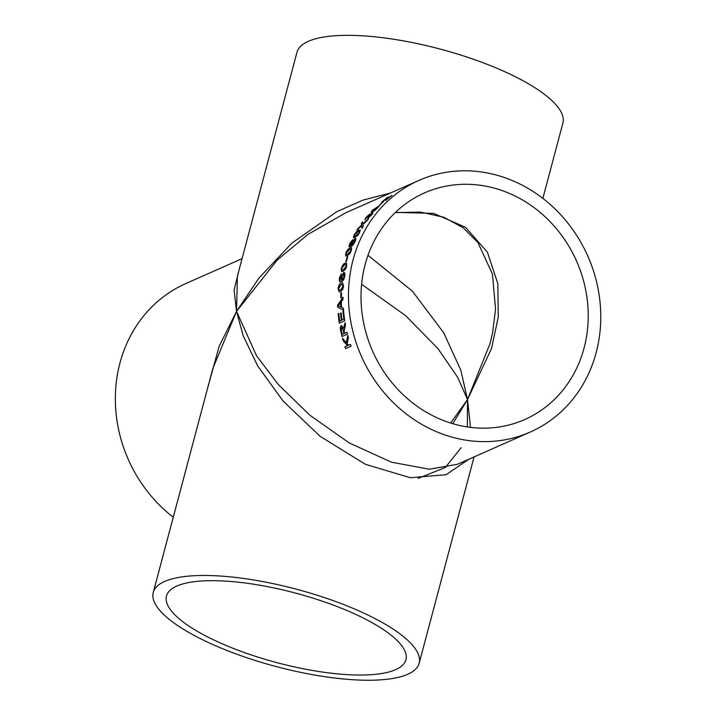 <?xml version="1.0" encoding="UTF-8"?>
<svg xmlns="http://www.w3.org/2000/svg" width="716" height="716" viewBox="0 0 716 716"><rect width="100%" height="100%" fill="white"/><g stroke="black" fill="none" stroke-linecap="round" stroke-linejoin="round"><path stroke-width="1.07" d="M164.671 581.446A137.588 39.989 -165.1 0 0 153.242 592.481A137.588 39.989 -165.1 0 0 275.92 666.498A137.588 39.989 -165.1 0 0 419.173 663.24A137.588 39.989 -165.1 0 0 319.3 595.909A137.588 39.989 -165.1 0 0 164.671 581.446M468.756 459.269L446.158 474.699L410.304 477.724L365.384 464.308L320.186 436.375L283.089 401.05L257.697 365.948L243.118 335.598L236.531 311.379L212.831 368.516L153.242 592.481M176.763 586.064A123.904 36.006 -165.1 0 0 166.47 595.998A123.904 36.006 -165.1 0 0 276.949 662.658A123.904 36.006 -165.1 0 0 405.936 659.722A123.904 36.006 -165.1 0 0 316.007 599.086A123.904 36.006 -165.1 0 0 176.763 586.064M173.263 517.212A137.588 123.796 -113.9 0 1 119.975 362.958A137.588 123.796 -113.9 0 1 185.829 283.545L242.062 258.664M207.255 389.468L219.114 346.365L236.531 311.379L234.078 290.141L239.332 268.921M343.071 271.364L341.639 271.615L341.201 268.473L343.716 263.944L346.428 262.933L346.732 266.021L345.568 269.127L343.071 271.364M418.95 180.396L346.07 212.643L308.005 234.365L277.119 260.168L236.531 311.379L256.561 355.78L278.381 384.608L309.831 415.208L349.256 442.944L391.446 462.187L429.314 469.222L457.426 464.29L530.296 432.043A137.588 123.796 -113.9 0 1 394.051 403.359A137.588 123.796 -113.9 0 1 353.086 259.801A137.588 123.796 -113.9 0 1 418.95 180.396A137.588 123.796 -113.9 0 1 587.827 256.122A137.588 123.796 -113.9 0 1 530.296 432.043M340.691 330.747L340.834 330.729C340.216 328.062 340.422 326.353 341.442 325.601L343.438 328.519L345.094 322.755A137.588 123.796 66.1 0 0 345.479 324.921L344.127 331.392A137.588 123.796 66.1 0 0 344.575 333.316L347.027 332.233A137.588 123.796 66.1 0 0 347.484 334.095L342.015 336.52A137.588 123.796 66.1 0 1 340.691 330.747C340.073 328.08 340.27 326.371 341.299 325.619L341.523 325.556M341.335 320.258A137.588 123.796 66.1 0 1 340.494 313.187L341.129 312.91A137.588 123.796 66.1 0 0 341.962 319.98L343.859 319.148A137.588 123.796 66.1 0 1 342.937 311.209L343.573 310.932A137.588 123.796 66.1 0 0 344.772 320.759L339.303 323.176A137.588 123.796 66.1 0 1 338.14 313.689L338.766 313.411A137.588 123.796 66.1 0 0 339.653 321.001L341.487 320.249L339.653 321.001M337.692 307.245A137.588 123.796 66.1 0 1 337.612 305.106L343 297.346A137.588 123.796 66.1 0 0 343.009 299.36L341.344 301.633A137.588 123.796 66.1 0 0 341.568 307.37L343.349 308.166A137.588 123.796 66.1 0 0 343.501 310.18L337.845 307.254A137.427 123.653 66.1 0 1 337.755 305.114L343.152 297.364M341.389 297.659L340.762 297.937A137.588 123.796 66.1 0 1 340.888 292.96L341.514 292.683A137.588 123.796 66.1 0 0 341.389 297.659M340.503 291.618L339.187 291.886L338.033 288.575C338.659 285.192 339.715 283.366 341.219 283.097L342.579 282.838L343.564 286.123L342.821 289.327L340.503 291.618M340.574 280.314L341.595 280.162L341.344 277.298L343.644 272.626C344.727 272.25 345.112 273.351 344.79 275.92C344.074 279.347 342.982 281.272 341.514 281.683L340.172 281.925L339.42 281.263L339.295 278.175L341.344 273.798L339.849 279.365L340.494 280.296L341.442 280.126L341.192 277.262L344.208 272.563M346.437 261.394L345.801 261.671A137.588 123.796 66.1 0 1 347.188 257.017L347.824 256.74A137.588 123.796 66.1 0 0 346.437 261.394M347.206 255.791L345.747 256.024L345.81 253.088C347.251 249.982 348.674 248.282 350.07 247.987L351.52 247.754L351.341 250.636L349.847 253.607L347.206 255.791M349.856 244.702L351.064 245.302L351.61 242.769L355.029 238.562C356.085 238.16 356.129 239.108 355.145 241.399C353.588 244.487 352.102 246.259 350.706 246.698L348.969 246.411L349.694 243.673L352.693 239.708L350.276 243.494L350.16 245.499M349.999 244.782L351.198 245.382L351.753 242.849L355.646 238.518M349.274 246.904L349.829 243.753L352.827 239.788M354.876 237.488L353.427 237.73L354.035 235.099C355.906 232.252 357.508 230.668 358.85 230.337L360.291 230.096L359.575 232.655L357.687 235.394L354.876 237.488M361.338 223.535A137.588 123.796 66.1 0 1 362.618 221.781L362.815 223.929L368.471 218.845A137.588 123.796 66.1 0 0 367.201 220.573L362.878 224.52L363.164 226.524A137.588 123.796 66.1 0 0 362.01 228.386L361.589 225.728L356.881 230.248A137.588 123.796 66.1 0 1 358.036 228.422L361.517 225.182L361.338 223.535L361.643 225.28L358.161 228.52A137.427 123.653 66.1 0 0 357.365 229.773M365.044 219.803L365.921 217.53L369.608 214.182L369.581 215.006L372.463 212.625C373.358 212.33 373.036 213.126 371.506 215.024L367.541 218.783L370.906 215.256L371.407 213.842L368.301 216.876L367.773 217.02L368.588 215.391L364.766 219.758M365.16 219.91L366.037 217.646L369.608 214.182L369.698 215.113L372.973 212.634M372.472 211.882L371.103 212.196L372.436 210.182L379.373 205.796L375.533 209.994L372.472 211.882M380.035 204.758L379.408 205.036A137.588 123.796 66.1 0 1 382.827 201.93L383.454 201.652A137.588 123.796 66.1 0 0 380.035 204.758M386.613 198.171A137.588 123.796 66.1 0 1 388.126 197.025L387.598 198.064L391.992 195.352A137.588 123.796 66.1 0 0 390.48 196.497L387.123 199.182A137.588 123.796 66.1 0 0 385.673 200.417L386.112 199.254L381.798 202.073A137.588 123.796 66.1 0 1 383.257 200.847L386.613 198.171L386.354 199.048L383.355 200.981A137.427 123.653 66.1 0 0 382.944 201.312M343.143 340.753A137.588 123.796 66.1 0 1 342.454 338.212L346.284 342.695L347.824 335.455A137.588 123.796 66.1 0 0 348.441 337.746L347.135 343.644L348.549 345.202L350.437 344.36A137.588 123.796 66.1 0 0 351.046 346.195L345.586 348.611A137.588 123.796 66.1 0 1 344.978 346.777L347.493 345.667L343.143 340.753L347.636 345.622L345.112 346.732A137.427 123.653 66.1 0 0 345.721 348.549M365.178 264.419A123.904 111.481 -113.9 0 1 424.481 192.917A123.904 111.481 -113.9 0 1 576.568 261.107A123.904 111.481 -113.9 0 1 524.756 419.522A123.904 111.481 -113.9 0 1 402.07 393.693A123.904 111.481 -113.9 0 1 365.178 264.419M542.862 198.377L562.883 123.107A137.588 39.989 -165.1 0 0 463.019 55.776A137.588 39.989 -165.1 0 0 308.39 41.313A137.588 39.989 -165.1 0 0 296.961 52.349L237.381 276.251L236.531 311.379L258.879 278.157L291.94 243.064L336.842 211.668L363.012 200.104L390.497 192.98M452.789 423.702L467.503 399.591L467.333 426.933M461.185 447.652L445.361 467.45L418.216 478.36M361.616 284.297L405.578 315.595L438.058 348.746L457.748 377.413L467.503 399.591L450.632 423.049M470.51 427.371L467.503 399.591L491.525 348.477L498.264 317.018L497.844 283.76L487.444 252.256L465.606 227.33L433.592 213.377L395.447 212.384M490.084 343.492L467.503 399.591L460.791 370.109L443.669 332.725L412.407 291.17L367.997 255.326M342.678 338.48A137.427 123.653 66.1 0 0 343.286 340.718M346.284 342.695L347.967 335.419M348.549 345.202L350.446 344.378M386.112 199.254L385.772 200.543M387.947 197.365A137.427 123.653 66.1 0 0 386.703 198.305M387.598 198.064L390.668 196.354M382.827 201.93L382.926 202.055A137.427 123.653 66.1 0 0 379.856 204.839M372.436 210.182L379.399 205.868M371.174 212.231L372.544 210.298M377.448 208.132L377.341 208.007C378.397 206.736 378.245 206.485 376.885 207.246L372.311 211.023L373.663 210.817L377.448 208.132C378.504 206.861 378.352 206.602 376.992 207.363M373.663 210.817L377.341 208.007C378.397 206.736 378.245 206.485 376.885 207.246M372.284 210.951L373.555 210.701M368.454 217.539L371.022 215.373L371.515 213.95M367.926 216.841L368.704 215.507M369.725 214.299L369.698 215.113M367.657 218.89L368.57 217.646M361.589 225.728L362.135 228.476M362.636 222.023A137.427 123.653 66.1 0 0 361.464 223.643M362.815 223.929L368.588 218.953M354.035 235.099L354.169 235.188C356.031 232.351 357.633 230.758 358.976 230.436L360.345 230.149M353.498 237.766L354.169 235.188M354.348 236.253L355.762 236.119L359.074 233.022L359.369 231.519M354.393 236.334L355.628 236.038L358.94 232.933L359.316 231.456L358.018 231.742L354.662 234.839L354.214 236.164M355.163 238.643L355.709 238.562M349.345 246.939L349.113 246.492M351.807 244.908L354.599 241.874L354.456 240.111M354.599 241.874L354.322 240.03L354.841 240.03M354.322 240.03L352.057 242.903L352.102 244.845L354.465 241.793M345.81 253.088L345.944 253.151C347.394 250.054 348.808 248.363 350.205 248.058L351.592 247.799M345.819 256.051L345.944 253.151M346.365 254.35L347.878 254.278L350.849 250.985L350.84 249.302M346.472 254.493L347.734 254.216L350.715 250.913L350.777 249.257L349.453 249.526L346.428 252.82L346.222 254.278M347.188 257.017L347.332 257.08A137.427 123.653 66.1 0 0 345.989 261.591M347.332 257.08L347.779 256.892M341.201 268.473L341.344 268.518C342.436 265.269 343.698 263.506 345.139 263.22L346.499 262.96M341.72 271.632L341.344 268.518M341.962 269.798L343.564 269.762L346.249 266.352L345.953 264.553M342.167 269.995L343.411 269.717L346.105 266.298L345.891 264.526L344.566 264.795L341.827 268.214L341.809 269.753M343.787 272.671L344.28 272.59M340.252 281.934L339.563 281.298L339.438 278.22L341.496 273.843M342.23 279.723L344.289 276.367L343.501 274.326M344.289 276.367L343.358 274.282L343.85 274.255M343.358 274.282L341.756 277.45L342.481 279.67L344.145 276.331M338.033 288.575L338.176 288.602C338.802 285.219 339.867 283.402 341.371 283.133L342.651 282.856M339.268 291.895L338.176 288.602M339.044 289.944L340.753 289.935L343.08 286.427L342.382 284.529M339.438 290.186L340.61 289.908L342.937 286.4L342.302 284.512L341.031 284.798L338.659 288.315L338.901 289.917M340.888 292.96L341.04 292.978A137.427 123.653 66.1 0 0 340.914 297.874M341.04 292.978L341.514 292.763M343.653 310.18L337.845 307.254M340.726 302.483L340.879 302.492A137.427 123.653 66.1 0 0 341.058 307.083L338.274 305.902L340.726 302.483A137.588 123.796 66.1 0 0 340.905 307.083M338.14 313.689L338.283 313.689A137.427 123.653 66.1 0 0 339.447 323.113M338.283 313.689L338.775 313.474M340.494 313.187L340.646 313.178A137.427 123.653 66.1 0 0 341.487 320.249M340.646 313.178L341.129 312.964M341.962 319.98L343.859 319.148M342.937 311.209L343.089 311.2A137.427 123.653 66.1 0 0 344.002 319.13M343.089 311.2L343.573 310.986M340.834 330.729A137.427 123.653 66.1 0 0 342.15 336.457M343.438 328.519L345.246 322.737M344.575 333.316L347.027 332.26M343.286 330.004L341.657 327.498L341.308 330.407A137.588 123.796 66.1 0 0 342.194 334.372L344.092 333.567A137.427 123.653 66.1 0 1 343.286 330.004L341.657 327.498M342.194 334.372L344.092 333.567M343.143 330.031A137.588 123.796 66.1 0 0 343.94 333.593M474.064 456.924L419.173 663.24M490.075 343.519L492.527 333.074L495.562 309.205L492.438 274.103L477.966 242.617L463.359 227.885L443.759 217.225L420.274 212.052L395.196 212.625"/></g></svg>

